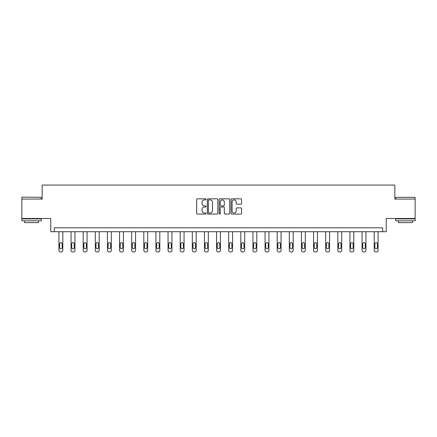 <?xml version="1.0" encoding="UTF-8"?>
<svg xmlns="http://www.w3.org/2000/svg" width="437" height="437" viewBox="0 0 437 437"><rect width="100%" height="100%" fill="white"/><g stroke="black" fill="none" stroke-linecap="round" stroke-linejoin="round"><path stroke-width="0.66" d="M206.062 199.348A0.535 0.535 0 0 0 205.532 198.813L197.426 198.813A0.765 0.765 0 0 0 196.661 199.578L196.661 213.311A0.765 0.765 0 0 0 197.426 214.075L205.532 214.075A0.535 0.535 0 0 0 206.062 213.54A0.535 0.535 0 0 0 205.532 213.005L204.483 213.005A2.442 2.442 0 0 1 202.041 210.563L202.041 209.421A2.442 2.442 0 0 1 204.483 206.98L205.532 206.98A0.535 0.535 0 0 0 206.062 206.444A0.535 0.535 0 0 0 205.532 205.909L204.483 205.909A2.442 2.442 0 0 1 202.041 203.467L202.041 202.326A2.442 2.442 0 0 1 204.483 199.884L205.532 199.884A0.535 0.535 0 0 0 206.062 199.348M415.15 199.059L394.824 199.059L394.824 185.07L42.176 185.07L42.176 199.059L21.85 199.059L21.85 218.495L50.763 218.495L50.763 231.708L386.237 231.708L386.237 218.495L415.15 218.495L415.15 197.349L395.72 197.349L415.15 197.349M240.798 204.194A0.765 0.765 0 0 0 241.563 203.429L241.563 199.578A0.765 0.765 0 0 0 240.798 198.813L231.796 198.813A0.765 0.765 0 0 0 231.031 199.578L231.031 213.311A0.765 0.765 0 0 0 231.796 214.075L240.798 214.075A0.765 0.765 0 0 0 241.563 213.311L241.563 208.657A0.765 0.765 0 0 0 240.798 207.892L236.947 207.892A0.765 0.765 0 0 0 236.182 208.657L236.182 210.967A2.043 2.043 0 0 1 234.139 213.005A2.043 2.043 0 0 1 232.102 210.967L232.102 201.927A2.043 2.043 0 0 1 234.139 199.884A2.043 2.043 0 0 1 236.182 201.927L236.182 203.429A0.765 0.765 0 0 0 236.947 204.194L240.798 204.194M382.697 231.708L382.697 227.819L54.303 227.819L54.303 231.708M217.834 199.578A0.765 0.765 0 0 0 217.069 198.813L208.067 198.813A0.765 0.765 0 0 0 207.302 199.578L207.302 213.311A0.765 0.765 0 0 0 208.067 214.075L217.069 214.075A0.765 0.765 0 0 0 217.834 213.311L217.834 199.578M219.931 198.813L228.933 198.813A0.765 0.765 0 0 1 229.698 199.578L229.698 213.311A0.765 0.765 0 0 1 228.933 214.075L225.082 214.075A0.765 0.765 0 0 1 224.318 213.311L224.318 207.739A0.765 0.765 0 0 0 223.553 206.98L220.996 206.98A0.765 0.765 0 0 0 220.237 207.739L220.237 213.54A0.535 0.535 0 0 1 219.702 214.075A0.535 0.535 0 0 1 219.166 213.54L219.166 199.578A0.765 0.765 0 0 1 219.931 198.813M208.908 199.884A0.535 0.535 0 0 0 208.373 200.419L208.373 212.469A0.535 0.535 0 0 0 208.908 213.005L210.011 213.005A2.442 2.442 0 0 0 212.453 210.563L212.453 202.326A2.442 2.442 0 0 0 210.011 199.884L208.908 199.884M224.318 201.96A2.043 2.043 0 0 0 222.275 199.922A2.043 2.043 0 0 0 220.237 201.96L220.237 205.15A0.765 0.765 0 0 0 220.996 205.909L223.553 205.909A0.765 0.765 0 0 0 224.318 205.15L224.318 201.96M62.813 231.708L62.813 250.374A1.557 1.557 0 0 1 61.256 251.93L60.481 251.93A1.557 1.557 0 0 1 58.924 250.374L58.924 231.708M62.114 247.577L62.114 243.846A1.245 1.245 0 0 0 60.869 242.601A1.245 1.245 0 0 0 59.623 243.846L59.623 247.577A1.245 1.245 0 0 0 60.869 248.822A1.245 1.245 0 0 0 62.114 247.577M22.085 197.12L41.28 197.349L22.085 197.12M31.568 220.822L21.85 220.822L21.85 218.882L41.28 218.882L41.28 220.822L31.568 220.822M38.56 220.822L38.56 222.613L24.57 222.613L24.57 220.822M405.432 220.822L395.72 220.822L395.72 218.882L415.15 218.882L415.15 220.822L405.432 220.822M412.43 220.822L412.43 222.613L398.44 222.613L398.44 220.822M74.94 231.708L74.94 250.374A1.557 1.557 0 0 1 73.383 251.93L72.608 251.93A1.557 1.557 0 0 1 71.051 250.374L71.051 231.708M74.241 247.577L74.241 243.846A1.245 1.245 0 0 0 72.995 242.601A1.245 1.245 0 0 0 71.75 243.846L71.75 247.577A1.245 1.245 0 0 0 72.995 248.822A1.245 1.245 0 0 0 74.241 247.577M87.061 231.708L87.061 250.374A1.557 1.557 0 0 1 85.51 251.93L84.729 251.93A1.557 1.557 0 0 1 83.177 250.374L83.177 231.708M86.362 247.577L86.362 243.846A1.245 1.245 0 0 0 85.122 242.601A1.245 1.245 0 0 0 83.877 243.846L83.877 247.577A1.245 1.245 0 0 0 85.122 248.822A1.245 1.245 0 0 0 86.362 247.577M99.188 231.708L99.188 250.374A1.557 1.557 0 0 1 97.637 251.93L96.856 251.93A1.557 1.557 0 0 1 95.304 250.374L95.304 231.708M98.489 247.577L98.489 243.846A1.245 1.245 0 0 0 97.243 242.601A1.245 1.245 0 0 0 96.003 243.846L96.003 247.577A1.245 1.245 0 0 0 97.243 248.822A1.245 1.245 0 0 0 98.489 247.577M111.315 231.708L111.315 250.374A1.557 1.557 0 0 1 109.758 251.93L108.982 251.93A1.557 1.557 0 0 1 107.426 250.374L107.426 231.708M110.616 247.577L110.616 243.846A1.245 1.245 0 0 0 109.37 242.601A1.245 1.245 0 0 0 108.125 243.846L108.125 247.577A1.245 1.245 0 0 0 109.37 248.822A1.245 1.245 0 0 0 110.616 247.577M123.442 231.708L123.442 250.374A1.557 1.557 0 0 1 121.885 251.93L121.109 251.93A1.557 1.557 0 0 1 119.552 250.374L119.552 231.708M122.742 247.577L122.742 243.846A1.245 1.245 0 0 0 121.497 242.601A1.245 1.245 0 0 0 120.251 243.846L120.251 247.577A1.245 1.245 0 0 0 121.497 248.822A1.245 1.245 0 0 0 122.742 247.577M135.563 231.708L135.563 250.374A1.557 1.557 0 0 1 134.012 251.93L133.236 251.93A1.557 1.557 0 0 1 131.679 250.374L131.679 231.708M134.864 247.577L134.864 243.846A1.245 1.245 0 0 0 133.624 242.601A1.245 1.245 0 0 0 132.378 243.846L132.378 247.577A1.245 1.245 0 0 0 133.624 248.822A1.245 1.245 0 0 0 134.864 247.577M147.69 231.708L147.69 250.374A1.557 1.557 0 0 1 146.138 251.93L145.357 251.93A1.557 1.557 0 0 1 143.806 250.374L143.806 231.708M146.99 247.577L146.99 243.846A1.245 1.245 0 0 0 145.745 242.601A1.245 1.245 0 0 0 144.505 243.846L144.505 247.577A1.245 1.245 0 0 0 145.745 248.822A1.245 1.245 0 0 0 146.99 247.577M159.816 231.708L159.816 250.374A1.557 1.557 0 0 1 158.26 251.93L157.484 251.93A1.557 1.557 0 0 1 155.927 250.374L155.927 231.708M159.117 247.577L159.117 243.846A1.245 1.245 0 0 0 157.872 242.601A1.245 1.245 0 0 0 156.632 243.846L156.632 247.577A1.245 1.245 0 0 0 157.872 248.822A1.245 1.245 0 0 0 159.117 247.577M171.943 231.708L171.943 250.374A1.557 1.557 0 0 1 170.386 251.93L169.611 251.93A1.557 1.557 0 0 1 168.054 250.374L168.054 231.708M171.244 247.577L171.244 243.846A1.245 1.245 0 0 0 169.998 242.601A1.245 1.245 0 0 0 168.753 243.846L168.753 247.577A1.245 1.245 0 0 0 169.998 248.822A1.245 1.245 0 0 0 171.244 247.577M184.064 231.708L184.064 250.374A1.557 1.557 0 0 1 182.513 251.93L181.737 251.93A1.557 1.557 0 0 1 180.181 250.374L180.181 231.708M183.365 247.577L183.365 243.846A1.245 1.245 0 0 0 182.125 242.601A1.245 1.245 0 0 0 180.88 243.846L180.88 247.577A1.245 1.245 0 0 0 182.125 248.822A1.245 1.245 0 0 0 183.365 247.577M196.191 231.708L196.191 250.374A1.557 1.557 0 0 1 194.64 251.93L193.859 251.93A1.557 1.557 0 0 1 192.307 250.374L192.307 231.708M195.492 247.577L195.492 243.846A1.245 1.245 0 0 0 194.247 242.601A1.245 1.245 0 0 0 193.007 243.846L193.007 247.577A1.245 1.245 0 0 0 194.247 248.822A1.245 1.245 0 0 0 195.492 247.577M208.318 231.708L208.318 250.374A1.557 1.557 0 0 1 206.761 251.93L205.985 251.93A1.557 1.557 0 0 1 204.434 250.374L204.434 231.708M207.619 247.577L207.619 243.846A1.245 1.245 0 0 0 206.373 242.601A1.245 1.245 0 0 0 205.133 243.846L205.133 247.577A1.245 1.245 0 0 0 206.373 248.822A1.245 1.245 0 0 0 207.619 247.577M220.445 231.708L220.445 250.374A1.557 1.557 0 0 1 218.888 251.93L218.112 251.93A1.557 1.557 0 0 1 216.555 250.374L216.555 231.708M219.745 247.577L219.745 243.846A1.245 1.245 0 0 0 218.5 242.601A1.245 1.245 0 0 0 217.255 243.846L217.255 247.577A1.245 1.245 0 0 0 218.5 248.822A1.245 1.245 0 0 0 219.745 247.577M232.566 231.708L232.566 250.374A1.557 1.557 0 0 1 231.015 251.93L230.239 251.93A1.557 1.557 0 0 1 228.682 250.374L228.682 231.708M231.867 247.577L231.867 243.846A1.245 1.245 0 0 0 230.627 242.601A1.245 1.245 0 0 0 229.381 243.846L229.381 247.577A1.245 1.245 0 0 0 230.627 248.822A1.245 1.245 0 0 0 231.867 247.577M244.693 231.708L244.693 250.374A1.557 1.557 0 0 1 243.141 251.93L242.36 251.93A1.557 1.557 0 0 1 240.809 250.374L240.809 231.708M243.993 247.577L243.993 243.846A1.245 1.245 0 0 0 242.754 242.601A1.245 1.245 0 0 0 241.508 243.846L241.508 247.577A1.245 1.245 0 0 0 242.754 248.822A1.245 1.245 0 0 0 243.993 247.577M256.819 231.708L256.819 250.374A1.557 1.557 0 0 1 255.263 251.93L254.487 251.93A1.557 1.557 0 0 1 252.936 250.374L252.936 231.708M256.12 247.577L256.12 243.846A1.245 1.245 0 0 0 254.875 242.601A1.245 1.245 0 0 0 253.635 243.846L253.635 247.577A1.245 1.245 0 0 0 254.875 248.822A1.245 1.245 0 0 0 256.12 247.577M268.946 231.708L268.946 250.374A1.557 1.557 0 0 1 267.389 251.93L266.614 251.93A1.557 1.557 0 0 1 265.057 250.374L265.057 231.708M268.247 247.577L268.247 243.846A1.245 1.245 0 0 0 267.002 242.601A1.245 1.245 0 0 0 265.756 243.846L265.756 247.577A1.245 1.245 0 0 0 267.002 248.822A1.245 1.245 0 0 0 268.247 247.577M281.073 231.708L281.073 250.374A1.557 1.557 0 0 1 279.516 251.93L278.74 251.93A1.557 1.557 0 0 1 277.184 250.374L277.184 231.708M280.368 247.577L280.368 243.846A1.245 1.245 0 0 0 279.128 242.601A1.245 1.245 0 0 0 277.883 243.846L277.883 247.577A1.245 1.245 0 0 0 279.128 248.822A1.245 1.245 0 0 0 280.368 247.577M293.194 231.708L293.194 250.374A1.557 1.557 0 0 1 291.643 251.93L290.862 251.93A1.557 1.557 0 0 1 289.31 250.374L289.31 231.708M292.495 247.577L292.495 243.846A1.245 1.245 0 0 0 291.255 242.601A1.245 1.245 0 0 0 290.01 243.846L290.01 247.577A1.245 1.245 0 0 0 291.255 248.822A1.245 1.245 0 0 0 292.495 247.577M305.321 231.708L305.321 250.374A1.557 1.557 0 0 1 303.764 251.93L302.988 251.93A1.557 1.557 0 0 1 301.437 250.374L301.437 231.708M304.622 247.577L304.622 243.846A1.245 1.245 0 0 0 303.376 242.601A1.245 1.245 0 0 0 302.136 243.846L302.136 247.577A1.245 1.245 0 0 0 303.376 248.822A1.245 1.245 0 0 0 304.622 247.577M317.448 231.708L317.448 250.374A1.557 1.557 0 0 1 315.891 251.93L315.115 251.93A1.557 1.557 0 0 1 313.558 250.374L313.558 231.708M316.749 247.577L316.749 243.846A1.245 1.245 0 0 0 315.503 242.601A1.245 1.245 0 0 0 314.258 243.846L314.258 247.577A1.245 1.245 0 0 0 315.503 248.822A1.245 1.245 0 0 0 316.749 247.577M329.574 231.708L329.574 250.374A1.557 1.557 0 0 1 328.018 251.93L327.242 251.93A1.557 1.557 0 0 1 325.685 250.374L325.685 231.708M328.875 247.577L328.875 243.846A1.245 1.245 0 0 0 327.63 242.601A1.245 1.245 0 0 0 326.384 243.846L326.384 247.577A1.245 1.245 0 0 0 327.63 248.822A1.245 1.245 0 0 0 328.875 247.577M341.696 231.708L341.696 250.374A1.557 1.557 0 0 1 340.144 251.93L339.363 251.93A1.557 1.557 0 0 1 337.812 250.374L337.812 231.708M340.997 247.577L340.997 243.846A1.245 1.245 0 0 0 339.757 242.601A1.245 1.245 0 0 0 338.511 243.846L338.511 247.577A1.245 1.245 0 0 0 339.757 248.822A1.245 1.245 0 0 0 340.997 247.577M353.823 231.708L353.823 250.374A1.557 1.557 0 0 1 352.271 251.93L351.49 251.93A1.557 1.557 0 0 1 349.939 250.374L349.939 231.708M353.123 247.577L353.123 243.846A1.245 1.245 0 0 0 351.878 242.601A1.245 1.245 0 0 0 350.638 243.846L350.638 247.577A1.245 1.245 0 0 0 351.878 248.822A1.245 1.245 0 0 0 353.123 247.577M365.949 231.708L365.949 250.374A1.557 1.557 0 0 1 364.392 251.93L363.617 251.93A1.557 1.557 0 0 1 362.06 250.374L362.06 231.708M365.25 247.577L365.25 243.846A1.245 1.245 0 0 0 364.005 242.601A1.245 1.245 0 0 0 362.759 243.846L362.759 247.577A1.245 1.245 0 0 0 364.005 248.822A1.245 1.245 0 0 0 365.25 247.577M378.076 231.708L378.076 250.374A1.557 1.557 0 0 1 376.519 251.93L375.744 251.93A1.557 1.557 0 0 1 374.187 250.374L374.187 231.708M377.377 247.577L377.377 243.846A1.245 1.245 0 0 0 376.131 242.601A1.245 1.245 0 0 0 374.886 243.846L374.886 247.577A1.245 1.245 0 0 0 376.131 248.822A1.245 1.245 0 0 0 377.377 247.577M21.85 199.059L21.85 197.349M26.28 218.882L26.28 218.495M36.85 218.882L36.85 218.495M41.28 199.059L41.28 197.349M395.72 199.059L395.72 197.349M400.15 218.882L400.15 218.495M410.72 218.882L410.72 218.495"/></g></svg>
